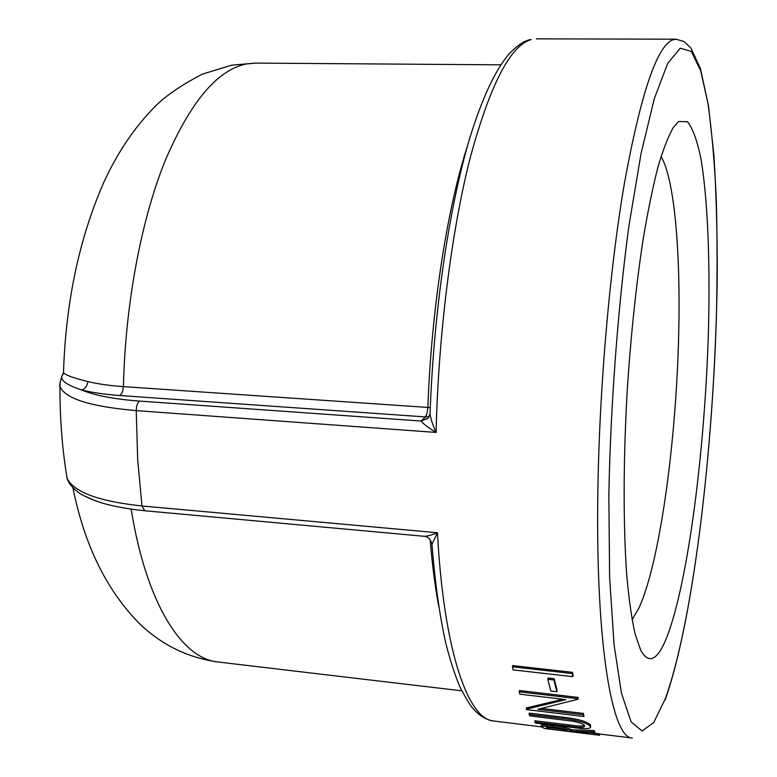 <?xml version="1.0" encoding="UTF-8"?>
<svg xmlns="http://www.w3.org/2000/svg" width="777" height="777" viewBox="0 0 777 777"><rect width="100%" height="100%" fill="white"/><g stroke="black" fill="none" stroke-linecap="round" stroke-linejoin="round"><path stroke-width="1.17" d="M512.587 665.578L572.513 672.338L573.096 675.446L572.834 676.67L513.005 669.881L512.587 665.578M548.086 678.02L554.215 678.719L557.099 690.462L556.847 691.734L550.786 691.035L547.824 679.253L548.086 678.02M526.214 709.236L565.977 699.601L519.939 694.191L519.133 691.812L577.884 698.698L578.039 699.242L537.81 709.304L583.206 714.753L583.945 716.52L526.398 709.605L526.437 707.915L562.907 699.242M519.133 691.812L519.386 690.53L578.117 697.406L578.039 699.242M541.919 708.449L583.42 713.412L583.945 716.52M575.961 725.747L575.786 727.097L534.751 722.124L534.935 720.784L575.961 725.747C580.506 726.213 583.313 726.097 584.382 725.388M575.786 727.097C581.138 727.631 584.081 727.379 584.615 726.34L584.527 725.563C583.168 723.97 579.321 722.532 572.96 721.25L529.992 715.889L529.079 714.442L529.292 713.111L563.646 717.258C577.389 718.764 586.353 721.299 590.52 724.854L590.598 726.767M541.103 725.553L541.132 725.291C542.113 724.737 546.056 724.844 552.971 725.611C563.995 727.282 570.182 728.68 571.532 729.807L593.793 730.516L594.793 731.39L594.638 732.74L573.241 731.701M590.005 732.614L598.824 733.692L599.659 733.944L599.523 735.285L544.774 728.544L540.899 726.718L541.064 725.388M661.033 156.517C674.553 178.904 680.701 252.778 678.68 334.528C676.33 440.986 659.887 562.529 638.927 608.051L632.099 619.784M678.574 121.552L687.47 121.707C692.802 128.428 697.338 140.996 701.077 159.411C707.808 200.281 710.188 262.208 708.469 330.05C705.069 449.038 688.228 582.488 666.734 637.431C657.546 660.46 648.892 664.743 640.753 650.291L635.13 634.051C631.769 619.084 629.011 599.873 626.854 576.437C623.115 526.388 623.212 458.003 627.447 386.956C631.099 332.857 636.373 283.362 643.259 238.471C647.96 210.684 652.894 186.752 658.061 166.696C663.257 149.126 668.375 135.994 673.416 127.321L678.574 121.552M429.312 416.268L425.417 416.928L427.059 413.354L427.865 407.43L123.417 386.625C109.499 385.654 97.649 383.955 87.879 381.536C73.339 377.972 65.219 375.009 63.539 372.649L61.839 376.262L63.199 374.009M421.862 420.27L421.251 421.037L139.617 401.087C114.034 399.164 94.755 395.474 81.779 390.015C92.269 392.608 105.021 394.454 120.037 395.532L425.417 416.928L421.862 420.27L427.059 418.89L428.622 417.463M430.293 407.643L427.865 407.43C431.449 308.255 447.387 207.109 467.822 144.813M61.83 376.301C60.616 380.633 67.269 385.207 81.779 390.015C85.227 388.694 87.267 385.878 87.879 381.536M63.529 372.639L63.529 371.183M60.091 381.721L60.043 386.528C64.705 398.523 90.103 406.556 136.228 410.625C136.402 405.876 137.539 402.7 139.617 401.087M431.983 544.221L437.451 532.74L141.968 505.973L137.684 459.605L136.228 410.625L436.082 432.43C438.432 334.032 451.622 230.516 470.202 157.799C490.025 84.907 510.334 45.503 531.118 39.598L529.574 39.763C523.397 41.298 516.482 46.125 508.809 54.235C495.007 70.717 482.09 98.388 470.046 137.228C449.281 206.041 433.692 311.053 430.05 414.102L428.108 418.104L421.251 421.037C422.921 423.65 427.865 427.447 436.082 432.43C432.789 425.097 430.779 418.988 430.06 414.102L430.099 412.946M540.909 726.816L493.754 721.017C468.259 719.531 443.881 652.039 437.451 532.74C431.623 535.071 427.204 536.256 424.174 536.295L144.745 510.751L141.968 505.973C98.698 501.33 73.737 492.094 67.084 478.282L66.113 472.387M83.489 495.551L96.62 501.272M428.117 418.094L430.06 413.801M605.555 734.76L599.999 734.071M582.808 733.226L577.204 732.536M582.799 733.303L583.809 733.352M540.899 726.718L540.977 726.631C541.957 726.077 545.901 726.184 552.806 726.951L552.971 725.611M552.806 726.951C563.83 728.632 570.027 730.03 571.386 731.147L571.532 729.807M571.386 731.147L593.638 731.876L593.793 730.516M593.638 731.876L594.638 732.74M573.222 731.905L598.688 735.032L598.824 733.692M598.688 735.032L599.523 735.285M567.589 731.206L565.811 730.467C565.287 729.758 561.247 728.826 553.71 727.66L546.581 727.447L549.378 728.972L567.589 731.206M548.455 727.253L549.524 727.631L549.378 728.972M549.524 727.631L562.363 729.214M529.079 714.442L563.442 718.599C577.194 720.114 586.159 722.649 590.345 726.204L590.52 724.854M590.345 726.204L590.51 727.457C589.704 728.525 586.586 728.865 581.147 728.496L535.693 723.096L534.751 722.124M577.884 698.698L578.117 697.406M583.206 714.753L583.42 713.412M547.824 679.253L553.943 679.953L554.215 678.719M553.943 679.953L556.847 691.734M512.296 666.783L572.251 673.552L572.513 672.338M572.251 673.552L572.834 676.67M665.219 699.737C695.269 614.461 715.394 431.225 717.229 276.816C717.356 233.051 716.248 192.434 713.888 154.944L708.478 105.75L700.466 68.745L690.957 48.067L684.051 41.521L675.971 39.2L672.396 39.967C656.691 46.795 640.753 94.24 624.582 182.313C609.537 269.687 598.989 391.744 597.785 497.29C595.862 647.765 612.606 738.713 632.323 738.043L599.65 734.032M120.037 395.532L122.397 392.21L123.417 386.625C125.33 304.448 141.035 221.105 164.598 162.053C189.743 102.817 216.88 70.144 246.008 64.035L255.507 63.092L500.844 64.831M665.335 698.708L653.748 722.474L642.132 731.031L631.109 721.872L621.454 693.171L614.024 644.444L609.615 577.165L608.838 495.104C610.576 405.419 617.773 309.188 628.836 226.398L641.025 153.691L654.321 98.611L667.686 63.403L680.263 48.174L691.404 51.467L700.728 70.901L708.002 103.71C711.839 131.158 714.587 162.801 716.248 198.64C717.297 236.121 717.346 275.544 716.394 316.919C712.023 461.888 692.181 624.116 665.335 698.708M430.167 539.714C432.245 565.044 435.169 587.587 438.927 607.352M72.921 487.723C84.499 545.716 107.119 591.443 140.783 624.912C162.917 645.551 188.685 657.915 218.094 662.014C182.236 658.828 146.358 604.185 131.187 509.178M547.484 727.272L547.377 728.185M568.317 726.223L568.492 724.883M563.442 718.599L563.646 717.258M63.491 372.639C65.783 301.913 79.225 238.481 103.807 182.333C117.881 151.641 135.587 125.738 156.925 104.633C167.842 94.357 182.993 84.188 202.36 74.126L231.565 65.19L255.507 63.092M61.781 376.476C59.829 383.207 59.256 386.558 60.043 386.528M144.745 510.742C128.37 509.1 114.005 506.487 101.661 502.913C89.705 498.853 81.624 495.114 77.438 491.686C71.542 486.907 68.094 482.439 67.084 478.273C62.199 448.795 59.839 418.172 59.965 386.431M218.094 662.014L461.742 690.821M493.754 721.017C486.383 720.026 479.506 715.899 473.154 708.653C471.008 706.672 466.695 699.65 460.198 687.587C454.914 675.126 450.106 660.295 445.775 643.084C439.578 615.452 434.984 582.449 431.973 544.085C430.477 539.102 427.874 536.509 424.174 536.295M428.108 418.104L427.088 418.871M428.69 417.346L427.068 418.881M536.363 38.85L675.971 39.2M541.142 725.291L540.977 726.631"/></g></svg>
